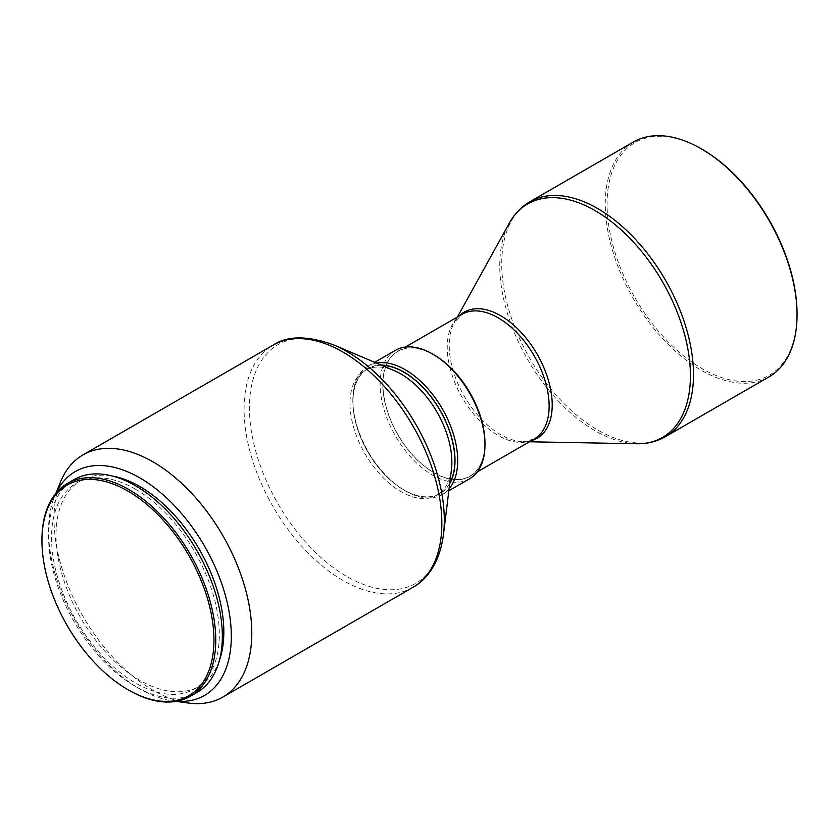 <?xml version="1.0" encoding="UTF-8"?>
<svg xmlns="http://www.w3.org/2000/svg" width="839" height="839" viewBox="0 0 839 839"><rect width="100%" height="100%" fill="white"/><g stroke="black" fill="none" stroke-linecap="round" stroke-linejoin="round"><path stroke-width="0.63" stroke-dasharray="4.2 3.15" d="M196.882 692.5A122.893 70.948 60 0 1 135.436 686.417A122.893 70.948 60 0 1 55.154 578.123A122.893 70.948 60 0 1 73.989 479.646M135.436 489.189A118.656 68.504 60 0 1 212.949 593.75A118.656 68.504 60 0 1 194.763 688.829A118.656 68.504 60 0 1 135.436 682.956A118.656 68.504 60 0 1 57.922 578.396A118.656 68.504 60 0 1 76.108 483.316A118.656 68.504 60 0 1 135.436 489.189M219.367 660.513A118.656 68.504 60 0 1 199.263 686.239A118.656 68.504 60 0 1 139.935 680.356A118.656 68.504 60 0 1 62.422 575.806A118.656 68.504 60 0 1 80.607 480.726A118.656 68.504 60 0 1 112.929 476.164M176.473 701.299A129.248 74.619 60 0 1 172.54 700.89A129.248 74.619 60 0 1 139.935 689.008A129.248 74.619 60 0 1 54.556 496.531A129.248 74.619 60 0 1 56.161 492.923M188.188 703.019A139.84 80.733 60 0 1 152.908 690.172A139.84 80.733 60 0 1 60.534 481.911M451.424 469.672A72.039 41.593 60 0 1 436.941 495.188A72.039 41.593 60 0 1 400.927 491.623A72.039 41.593 60 0 1 353.859 428.131A72.039 41.593 60 0 1 364.902 370.408A72.039 41.593 60 0 1 394.246 370.628M449.767 483.18A72.039 41.593 60 0 1 439.94 493.458A72.039 41.593 60 0 1 403.916 489.892A72.039 41.593 60 0 1 356.858 426.411A72.039 41.593 60 0 1 367.902 368.678A72.039 41.593 60 0 1 381.714 365.311M449.704 483.673A72.248 41.719 60 0 1 403.916 490.06L405.268 490.836A74.157 42.82 60 0 1 352.831 400.014A74.157 42.82 60 0 1 368.185 366.066A74.157 42.82 60 0 1 376.438 363.067M449.064 488.875A74.157 42.82 60 0 1 442.342 494.517A74.157 42.82 60 0 1 405.268 490.836L403.916 490.06A72.248 41.719 60 0 1 352.831 401.577A72.248 41.719 60 0 1 381.252 365.112M469.609 478.765A74.157 42.82 60 0 1 432.536 475.094A74.157 42.82 60 0 1 384.084 409.747A74.157 42.82 60 0 1 395.452 350.324M484.973 443.265A72.248 41.719 60 0 1 433.878 472.766A72.248 41.719 60 0 1 382.794 384.272A72.248 41.719 60 0 1 433.878 354.771M433.878 354.949A72.039 41.593 60 0 1 480.946 418.43A72.039 41.593 60 0 1 469.903 476.153A72.039 41.593 60 0 1 433.878 472.588A72.039 41.593 60 0 1 386.821 409.107A72.039 41.593 60 0 1 397.864 351.384A72.039 41.593 60 0 1 433.878 354.949M768.964 376.889A135.603 78.289 60 0 1 701.163 370.177A135.603 78.289 60 0 1 612.575 250.683A135.603 78.289 60 0 1 633.361 142.022M797.05 313.776A134.334 77.555 60 0 1 702.065 368.615A134.334 77.555 60 0 1 607.079 204.097A134.334 77.555 60 0 1 702.065 149.258M128.849 690.214A122.893 70.948 60 0 1 41.95 539.708M412.882 587.363A139.84 80.733 60 0 1 342.962 580.441A139.84 80.733 60 0 1 251.606 457.213A139.84 80.733 60 0 1 273.042 345.154M443.464 534.527A137.795 79.558 60 0 1 346.874 576.508A137.795 79.558 60 0 1 249.655 415.263A137.795 79.558 60 0 1 334.1 345.091M531.381 440.664A72.825 42.044 60 0 1 523.137 441.671L534.202 439.038A72.039 41.593 60 0 1 498.177 435.462A72.039 41.593 60 0 1 451.12 371.981A72.039 41.593 60 0 1 462.163 314.258L454.35 322.522A72.825 42.044 60 0 1 459.342 315.884M529.44 441.786L523.137 441.671A72.825 42.044 60 0 1 500.705 434.654A72.825 42.044 60 0 1 454.35 322.522L457.402 317.006M636.623 443.758A134.817 77.838 60 0 1 595.092 430.774A134.817 77.838 60 0 1 509.283 223.195M665.411 436.679A135.603 78.289 60 0 1 597.609 429.956A135.603 78.289 60 0 1 509.021 310.461A135.603 78.289 60 0 1 529.808 201.8M194.763 688.829L199.263 686.239M172.54 700.89L176.085 701.373M436.941 495.188L439.94 493.458M442.342 494.517L448.834 490.763M469.903 476.153L477.349 471.854M397.864 351.384L405.31 347.073M368.185 366.066L374.676 362.322M352.831 401.577L352.831 400.014M364.902 370.408L367.902 368.678M54.556 496.531L55.909 493.227M76.108 483.316L80.607 480.726"/><path stroke-width="1.26" d="M128.849 690.214L127.948 689.7A121.624 70.214 60 0 1 41.95 540.746A121.624 70.214 60 0 1 127.948 491.098A121.624 70.214 60 0 1 213.945 640.052A121.624 70.214 60 0 1 127.948 689.7L128.849 690.224A122.893 70.948 60 0 1 128.849 690.214A122.893 70.948 60 0 0 190.296 696.307L196.882 692.5A122.893 70.948 60 0 0 215.717 594.022A122.893 70.948 60 0 0 135.436 485.739A122.893 70.948 60 0 0 73.989 479.646L67.403 483.453A122.893 70.948 60 0 1 128.849 489.536A122.893 70.948 60 0 1 209.131 597.829A122.893 70.948 60 0 1 190.296 696.307M112.929 476.164A118.656 68.504 60 0 1 139.935 486.599A118.656 68.504 60 0 1 219.367 660.513M56.161 492.923A129.248 74.619 60 0 1 139.935 477.947A129.248 74.619 60 0 1 229.393 613.582A129.248 74.619 60 0 1 176.473 701.299M55.909 493.227L60.534 481.911A139.84 80.733 60 0 1 82.988 454.885A139.84 80.733 60 0 1 152.908 461.807A139.84 80.733 60 0 1 244.264 585.035A139.84 80.733 60 0 1 222.828 697.094A139.84 80.733 60 0 1 188.188 703.019L176.085 701.373M400.927 373.974A72.039 41.593 60 0 1 451.424 469.672L443.464 534.527A137.795 79.558 60 0 0 346.874 351.499A137.795 79.558 60 0 0 334.1 345.091L394.246 370.628A72.039 41.593 60 0 1 400.927 373.974M381.714 365.311A72.039 41.593 60 0 1 403.916 372.243A72.039 41.593 60 0 1 449.767 483.18M381.252 365.112A72.248 41.719 60 0 1 403.916 372.076A72.248 41.719 60 0 1 449.704 483.673M376.438 363.067A74.157 42.82 60 0 1 405.268 369.737A74.157 42.82 60 0 1 451.424 428.215A74.157 42.82 60 0 1 449.064 488.875M484.973 444.817L484.973 443.265A72.248 41.719 60 0 0 433.878 354.771L432.536 353.995A74.157 42.82 60 0 1 484.973 444.817A74.157 42.82 60 0 1 469.609 478.765L448.834 490.763M702.065 149.258L701.163 148.734A135.603 78.289 60 0 1 797.05 314.814A135.603 78.289 60 0 1 768.964 376.889L665.411 436.679A135.603 78.289 60 0 0 686.197 328.018A135.603 78.289 60 0 0 597.609 208.523A135.603 78.289 60 0 0 529.808 201.8L633.361 142.022A135.603 78.289 60 0 1 701.163 148.734L702.065 149.258A134.334 77.555 60 0 1 797.05 313.776L797.05 314.814M374.676 362.322L395.452 350.324A74.157 42.82 60 0 1 432.536 353.995L433.878 354.771M41.95 540.746L41.95 539.708A122.893 70.948 60 0 1 67.403 483.453M82.988 454.885L273.042 345.154A139.84 80.733 60 0 1 342.962 352.076A139.84 80.733 60 0 1 434.319 475.304A139.84 80.733 60 0 1 412.882 587.363C427.145 579.581 439.888 562.245 443.464 534.527M405.31 347.073L462.163 314.258A72.039 41.593 60 0 1 498.177 317.824A72.039 41.593 60 0 1 545.245 381.305A72.039 41.593 60 0 1 534.202 439.038L477.349 471.854M459.342 315.884A72.825 42.044 60 0 1 500.705 315.726A72.825 42.044 60 0 1 549.608 384.765A72.825 42.044 60 0 1 531.381 440.664M457.402 317.006L509.283 223.195A134.817 77.838 60 0 1 595.092 210.62A134.817 77.838 60 0 1 688.001 349.737A134.817 77.838 60 0 1 636.623 443.758C647.184 443.957 656.78 441.597 665.411 436.679M222.828 697.094L412.882 587.363M529.44 441.786L636.623 443.758M509.283 223.195C514.391 213.955 521.239 206.824 529.808 201.8M273.042 345.154C287.431 335.527 307.787 335.506 334.1 345.091"/></g></svg>
